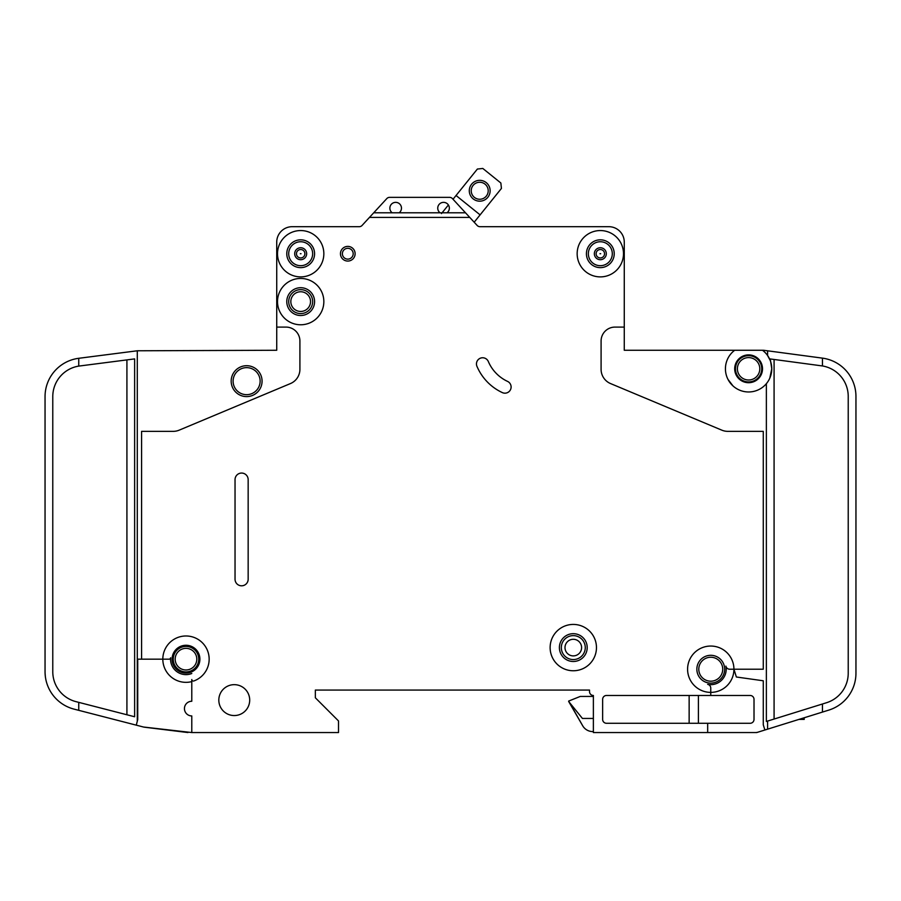 <?xml version="1.0" encoding="UTF-8"?>
<svg xmlns="http://www.w3.org/2000/svg" width="901" height="901" viewBox="0 0 901 901"><rect width="100%" height="100%" fill="white"/><g stroke="black" fill="none" stroke-linecap="round" stroke-linejoin="round"><path stroke-width="1.35" d="M490.144 190.764A10.429 10.429 0 0 1 479.715 201.182A10.429 10.429 0 0 1 469.286 190.764A10.429 10.429 0 0 1 479.715 180.335A10.429 10.429 0 0 1 490.144 190.764M471.223 190.764A8.492 8.492 0 0 0 479.715 199.256A8.492 8.492 0 0 0 488.207 190.764A8.492 8.492 0 0 0 479.715 182.261A8.492 8.492 0 0 0 471.223 190.764M474.185 222.22L501.429 188.433L500.855 183.004L482.812 168.453L477.384 169.039L453.023 199.256L452.415 198.592A3.863 3.863 0 0 0 449.576 197.353L389.637 197.353A3.863 3.863 0 0 0 386.799 198.592L373.724 212.794L399.143 212.794A5.789 5.789 0 0 0 395.663 202.365A5.789 5.789 0 0 0 392.194 212.794M448.394 204.989L441.479 213.571M480.109 214.877L456.052 195.494M804.21 717.759L804.21 719.415L798.894 719.415M296.463 253.722A4.212 4.212 0 0 1 300.675 249.521A4.212 4.212 0 0 1 304.887 253.722A4.212 4.212 0 0 1 300.675 257.934A4.212 4.212 0 0 1 296.463 253.722M596.113 253.722A4.212 4.212 0 0 1 600.325 249.521A4.212 4.212 0 0 1 604.537 253.722A4.212 4.212 0 0 1 600.325 257.934A4.212 4.212 0 0 1 596.113 253.722M735.475 368.791A13.132 13.132 0 0 0 748.607 381.923A13.132 13.132 0 0 0 761.728 368.791A13.132 13.132 0 0 0 748.607 355.67A13.132 13.132 0 0 0 735.475 368.791M734.698 350.264A23.167 23.167 0 0 0 725.429 368.791L725.485 367.248L725.429 368.791A23.167 23.167 0 0 0 748.607 391.969A23.167 23.167 0 0 0 771.774 368.791L769.781 378.183L771.774 368.791A23.167 23.167 0 0 0 762.505 350.264L624.269 350.264L624.269 242.144A15.441 15.441 0 0 0 608.817 226.692L479.85 226.692A3.863 3.863 0 0 1 477.158 225.453L469.77 217.423L369.455 217.423L362.067 225.453A3.863 3.863 0 0 1 359.375 226.692L292.183 226.692A15.441 15.441 0 0 0 276.731 242.144L276.731 327.097L286 327.097A13.898 13.898 0 0 1 299.909 340.995L299.909 369.331A15.441 15.441 0 0 1 290.426 383.578L179.198 430.149A15.441 15.441 0 0 1 173.24 431.354L141.581 431.354L141.581 659.172L137.729 659.172L137.729 719.55L136.276 725.159L78.747 710.337L78.747 702.363L75.954 701.642A30.893 30.893 0 0 1 52.776 671.729L52.776 396.598A30.893 30.893 0 0 1 78.747 366.099L78.747 358.294A38.619 38.619 0 0 0 45.05 396.598L45.05 671.729A38.619 38.619 0 0 0 74.028 709.121L78.747 710.337M769.781 378.183L771.774 368.791L770.231 358.947L822.455 365.952L822.455 358.136L767.584 350.804L767.584 355.512L770.231 360.479M734.698 368.791A13.898 13.898 0 0 0 748.607 382.7A13.898 13.898 0 0 0 762.505 368.791A13.898 13.898 0 0 0 748.607 354.893A13.898 13.898 0 0 0 734.698 368.791M728.008 379.422L732.952 385.876L729.371 381.709M290.832 301.61A9.843 9.843 0 0 0 300.675 311.453A9.843 9.843 0 0 0 310.518 301.61A9.843 9.843 0 0 0 300.675 291.755A9.843 9.843 0 0 0 290.832 301.61M564.995 647.594A8.3 8.3 0 0 0 573.295 655.894A8.3 8.3 0 0 0 581.596 647.594A8.3 8.3 0 0 0 573.295 639.293A8.3 8.3 0 0 0 564.995 647.594M476.46 363.903A6.183 6.183 0 0 1 488.319 361.492A38.619 38.619 0 0 0 507.545 381.393A6.183 6.183 0 0 1 510.54 389.604A6.183 6.183 0 0 1 502.33 392.599A50.974 50.974 0 0 1 476.944 366.313A6.183 6.183 0 0 1 476.46 363.903M599.976 253.722L600.674 253.722L599.976 253.722M300.326 253.722L301.024 253.722L300.326 253.722M141.581 659.172L162.822 659.172A23.167 23.167 0 0 1 208.548 653.878A23.167 23.167 0 0 1 193.85 680.965A1.543 1.543 0 0 1 191.789 679.512L191.789 701.26A7.332 7.332 0 0 0 184.446 708.603A7.332 7.332 0 0 0 191.789 715.935L191.789 732.547L338.517 732.547L338.517 720.958L315.35 697.791L315.35 690.065L589.513 690.065L589.513 691.608A3.863 3.863 0 0 0 593.376 695.471L593.376 732.547L707.668 732.547L707.668 723.278L606.497 723.278A3.863 3.863 0 0 1 602.645 719.415L602.645 699.334A3.863 3.863 0 0 1 606.497 695.471L710.765 695.471L710.765 692.385A23.167 23.167 0 0 0 733.932 669.218L736.365 677L763.271 680.784L763.271 724.821L764.893 730.001L767.584 729.168L767.584 721.07L766.368 721.453L766.368 383.668M323.842 301.61A23.167 23.167 0 0 0 300.675 278.443A23.167 23.167 0 0 0 277.508 301.61A23.167 23.167 0 0 0 300.675 324.777A23.167 23.167 0 0 0 323.842 301.61M323.842 253.722A23.167 23.167 0 0 0 300.675 230.555A23.167 23.167 0 0 0 277.508 253.722A23.167 23.167 0 0 0 300.675 276.889A23.167 23.167 0 0 0 323.842 253.722M596.462 647.594A23.167 23.167 0 0 0 573.295 624.427A23.167 23.167 0 0 0 550.128 647.594A23.167 23.167 0 0 0 573.295 670.761A23.167 23.167 0 0 0 596.462 647.594M559.397 647.594A13.898 13.898 0 0 0 573.295 661.492A13.898 13.898 0 0 0 587.193 647.594A13.898 13.898 0 0 0 573.295 633.685A13.898 13.898 0 0 0 559.397 647.594M733.932 669.218A23.167 23.167 0 0 0 710.765 646.051A23.167 23.167 0 0 0 687.587 669.218A23.167 23.167 0 0 0 710.765 692.385L710.765 688.127A3.863 3.863 0 0 0 707.668 684.343A15.441 15.441 0 0 0 725.891 666.121A3.863 3.863 0 0 0 729.675 669.218L763.271 669.218L763.271 431.354L727.76 431.354A15.441 15.441 0 0 1 721.802 430.149L610.574 383.578A15.441 15.441 0 0 1 601.091 369.331L601.091 340.995A13.898 13.898 0 0 1 615 327.097L624.269 327.097L624.269 242.144L624.269 327.097M623.492 253.722A23.167 23.167 0 0 0 600.325 230.555A23.167 23.167 0 0 0 577.158 253.722A23.167 23.167 0 0 0 600.325 276.889A23.167 23.167 0 0 0 623.492 253.722M172.091 659.172A13.898 13.898 0 0 0 185.989 673.081A13.898 13.898 0 0 0 199.898 659.172A13.898 13.898 0 0 0 185.989 645.274A13.898 13.898 0 0 0 172.091 659.172M191.789 673.497A15.441 15.441 0 0 1 170.616 657.775A1.543 1.543 0 0 1 169.073 659.172L162.822 659.172A23.167 23.167 0 0 0 191.789 681.606L191.789 679.512M286.777 301.61A13.898 13.898 0 0 0 300.675 315.508A13.898 13.898 0 0 0 314.573 301.61A13.898 13.898 0 0 0 300.675 287.701A13.898 13.898 0 0 0 286.777 301.61M218.819 700.111A15.441 15.441 0 0 0 234.26 715.552A15.441 15.441 0 0 0 249.701 700.111A15.441 15.441 0 0 0 234.26 684.659A15.441 15.441 0 0 0 218.819 700.111M173.251 659.172A12.738 12.738 0 0 0 185.989 671.921A12.738 12.738 0 0 0 198.738 659.172A12.738 12.738 0 0 0 185.989 646.434A12.738 12.738 0 0 0 173.251 659.172M696.856 669.218A13.898 13.898 0 0 0 710.765 683.116A13.898 13.898 0 0 0 724.663 669.218A13.898 13.898 0 0 0 710.765 655.309A13.898 13.898 0 0 0 696.856 669.218M286.777 253.722A13.898 13.898 0 0 0 300.675 267.631A13.898 13.898 0 0 0 314.573 253.722A13.898 13.898 0 0 0 300.675 239.824A13.898 13.898 0 0 0 286.777 253.722M586.427 253.722A13.898 13.898 0 0 0 600.325 267.631A13.898 13.898 0 0 0 614.223 253.722A13.898 13.898 0 0 0 600.325 239.824A13.898 13.898 0 0 0 586.427 253.722M340.454 253.722A7.332 7.332 0 0 0 347.786 261.065A7.332 7.332 0 0 0 355.118 253.722A7.332 7.332 0 0 0 347.786 246.39A7.332 7.332 0 0 0 340.454 253.722M440.071 212.794L447.02 212.794A5.789 5.789 0 0 0 443.551 202.365A5.789 5.789 0 0 0 440.071 212.794L399.143 212.794M231.174 381.157A15.441 15.441 0 0 0 246.615 396.598A15.441 15.441 0 0 0 262.067 381.157A15.441 15.441 0 0 0 246.615 365.705A15.441 15.441 0 0 0 231.174 381.157M736.072 388.286L736.804 388.736M733.729 386.563C738.077 389.683 738.077 389.683 733.729 386.563M767.584 350.804L763.789 350.298A3.863 3.863 0 0 0 763.271 350.264L762.505 350.264M447.02 212.794L465.502 212.794L469.77 217.423M465.502 212.794L452.415 198.592M369.455 217.423L373.724 212.794M248.158 579.242A6.566 6.566 0 0 1 241.592 585.808A6.566 6.566 0 0 1 235.037 579.242L235.037 479.614A6.566 6.566 0 0 1 241.592 473.059A6.566 6.566 0 0 1 248.158 479.614L248.158 579.242M710.765 695.471L750.15 695.471A3.863 3.863 0 0 1 754.013 699.334L754.013 719.415A3.863 3.863 0 0 1 750.15 723.278L707.668 723.278M764.893 730.001L756.727 732.547L707.668 732.547M276.731 327.097L276.731 350.264L137.29 350.782L137.29 721.205M755.556 732.547A7.726 7.726 0 0 0 757.854 732.198L763.271 730.508L757.854 732.198M767.584 729.168L828.819 710.101A38.619 38.619 0 0 0 855.95 673.227L855.95 673.081M828.819 710.101L822.455 712.083L828.819 710.101L822.455 712.083L828.819 710.101L822.455 712.083L822.455 703.996L767.584 721.07M191.789 732.547L143.518 727.028A7.726 7.726 0 0 0 144.509 727.208L187.926 732.547L144.509 727.208M855.95 673.227L855.95 396.417A38.619 38.619 0 0 0 822.455 358.136M45.073 673.081L45.332 676.358M822.455 365.952A30.893 30.893 0 0 1 848.224 396.417L848.224 673.227A30.893 30.893 0 0 1 826.521 702.724L822.455 703.996M78.747 358.294L137.29 350.782M78.747 366.099L134.632 358.902L134.632 716.757L78.747 702.363M389.637 197.353L449.576 197.353M143.518 727.028L136.276 725.159M45.05 659.172L45.05 671.729M855.95 396.417L855.95 405.867M593.376 696.439L580.244 696.439L568.655 701.068L582.699 725.789A11.589 11.589 0 0 0 592.734 731.578L593.376 731.578M568.655 701.462L582.699 725.789L568.655 701.462L582.418 718.446L593.376 718.446M689.141 723.278L689.141 695.471M698.399 723.278L698.399 695.471M736.027 365.018L736.567 363.553M735.565 367.248C737.378 360.907 737.378 360.907 735.565 367.248M725.485 367.248L725.429 368.791L725.485 367.248M358.981 226.692L292.183 226.692L358.981 226.692M315.35 697.791L315.35 690.065L589.513 690.065L589.513 691.608A3.863 3.863 0 0 0 593.376 695.471A3.863 3.863 0 0 1 589.513 691.608L589.513 690.065L315.35 690.065L315.35 697.791M735.576 367.203L736.038 364.995M45.05 405.867L45.05 396.598M736.545 363.599L736.917 362.821M736.95 361.222L735.453 364.286M802.667 719.415L802.667 718.243M801.113 719.415L801.113 718.728M288.703 253.722A11.972 11.972 0 0 0 300.675 265.694A11.972 11.972 0 0 0 312.647 253.722A11.972 11.972 0 0 0 300.675 241.75A11.972 11.972 0 0 0 288.703 253.722M294.695 253.722A5.98 5.98 0 0 1 300.675 247.741A5.98 5.98 0 0 1 306.655 253.722A5.98 5.98 0 0 1 300.675 259.702A5.98 5.98 0 0 1 294.695 253.722M588.353 253.722A11.972 11.972 0 0 0 600.325 265.694A11.972 11.972 0 0 0 612.297 253.722A11.972 11.972 0 0 0 600.325 241.75A11.972 11.972 0 0 0 588.353 253.722M594.345 253.722A5.98 5.98 0 0 1 600.325 247.741A5.98 5.98 0 0 1 606.305 253.722A5.98 5.98 0 0 1 600.325 259.702A5.98 5.98 0 0 1 594.345 253.722M233.1 381.157A13.515 13.515 0 0 0 246.615 394.672A13.515 13.515 0 0 0 260.13 381.157A13.515 13.515 0 0 0 246.615 367.642A13.515 13.515 0 0 0 233.1 381.157M737.401 368.791A11.195 11.195 0 0 0 748.607 379.997A11.195 11.195 0 0 0 759.802 368.791A11.195 11.195 0 0 0 748.607 357.596A11.195 11.195 0 0 0 737.401 368.791M698.793 669.218A11.972 11.972 0 0 0 710.765 681.19A11.972 11.972 0 0 0 722.726 669.218A11.972 11.972 0 0 0 710.765 657.246A11.972 11.972 0 0 0 698.793 669.218M175.177 659.172A10.812 10.812 0 0 0 185.989 669.984A10.812 10.812 0 0 0 196.801 659.172A10.812 10.812 0 0 0 185.989 648.36A10.812 10.812 0 0 0 175.177 659.172M561.323 647.594A11.972 11.972 0 0 0 573.295 659.566A11.972 11.972 0 0 0 585.267 647.594A11.972 11.972 0 0 0 573.295 635.622A11.972 11.972 0 0 0 561.323 647.594M288.703 301.61A11.972 11.972 0 0 0 300.675 313.582A11.972 11.972 0 0 0 312.647 301.61A11.972 11.972 0 0 0 300.675 289.638A11.972 11.972 0 0 0 288.703 301.61M342.38 253.722A5.406 5.406 0 0 0 347.786 259.128A5.406 5.406 0 0 0 353.192 253.722A5.406 5.406 0 0 0 347.786 248.316A5.406 5.406 0 0 0 342.38 253.722M774.083 359.465L774.083 719.054M126.917 714.775L126.917 359.893"/></g></svg>

